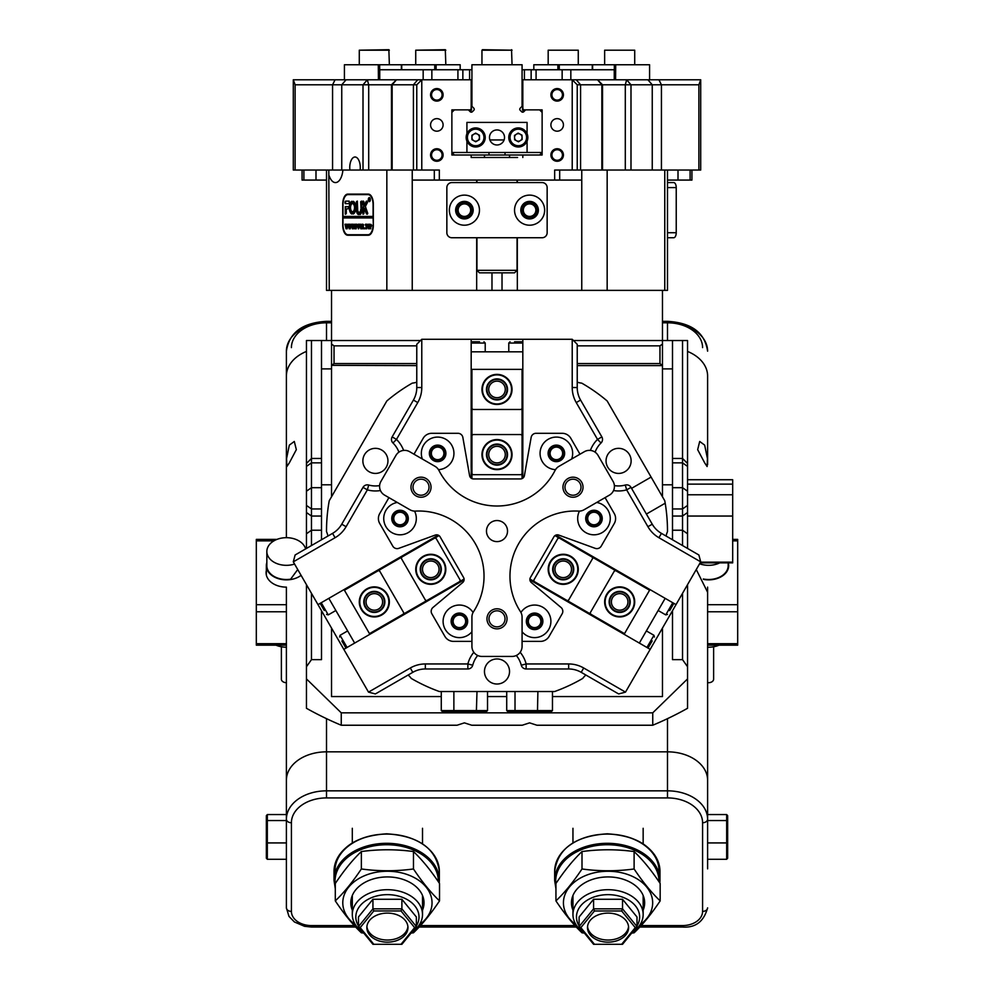 <?xml version="1.0" encoding="UTF-8"?>
<svg xmlns="http://www.w3.org/2000/svg" width="994" height="994" viewBox="0 0 994 994"><rect width="100%" height="100%" fill="white"/><g stroke="black" fill="none" stroke-linecap="round" stroke-linejoin="round"><path stroke-width="1.49" d="M696.272 569.525L707.604 592.262M704.671 462.856L697.664 449.661L699.701 441.46L704.671 445.126L707.442 458.619L707.119 466.534L704.671 462.856M289.329 462.856L296.336 449.648L294.299 441.46L289.329 445.126L286.558 458.632L286.881 466.534L289.329 462.856M331.524 322.801L326.517 322.801A40.12 28.366 180 0 0 286.396 351.168L286.396 524.907M294.572 564.058A19.557 13.829 180 0 1 286.396 565.325A19.557 13.829 180 0 1 266.839 551.496A19.557 13.829 180 0 1 286.396 537.679L286.396 375.993A40.12 28.366 0 0 1 306.45 351.429A40.12 28.366 0 0 0 286.396 375.993L286.396 431.147M707.604 643.69L737.685 643.69L737.685 645.156L707.604 645.156L707.604 611.782L707.604 780.203A40.12 28.366 180 0 0 667.483 751.837L326.517 751.837A40.12 28.366 180 0 0 286.396 780.203L286.396 604.687L256.315 604.687L256.315 611.782L286.396 611.782L286.396 643.69L256.315 643.69L256.315 611.782M297.728 569.525L290.335 579.589M707.604 868.843L707.604 859.301L726.664 859.301L726.664 842.924L707.604 842.924L707.604 820.547L726.664 820.547L726.664 842.924L727.658 842.626L727.658 815.676L726.664 814.558L707.604 814.558L707.604 780.203L707.604 868.843M707.604 439.808L707.604 375.993A40.12 28.366 0 0 0 687.55 351.429A40.12 28.366 0 0 1 707.604 375.993L707.604 464.633M331.524 368.898L321.497 368.898L321.497 340.532L331.524 340.532L331.524 496.764M321.497 368.898L321.497 484.799L331.524 484.799L321.497 484.799L321.497 539.767M682.53 545.557L682.53 340.532L662.476 340.532L662.476 365.606L659.966 363.58L577.228 363.58M672.503 340.532L672.503 368.898L662.476 368.898M672.503 368.898L672.503 484.799L662.476 484.799L672.503 484.799L672.503 539.767M291.416 347.627A35.101 24.825 0 0 1 326.517 322.801L326.517 321.335C302.499 322.715 289.13 332.667 286.396 351.168L286.396 375.993M641.155 925.576L682.53 925.576A20.054 14.177 180 0 0 702.584 911.386L702.584 822.746A35.101 24.825 180 0 0 667.483 797.921L326.517 797.921A35.101 24.825 180 0 0 291.416 822.746L291.416 911.386A5.02 3.541 180 0 1 286.396 907.845L286.396 868.843M291.416 911.386A20.054 14.177 180 0 0 311.47 925.576L311.47 927.042L304.537 926.309L294.41 921.972L288.968 916.381L286.396 907.845L286.396 780.203A40.12 28.366 0 0 1 326.517 751.837L667.483 751.837A40.12 28.366 0 0 1 707.604 780.203M301.083 575.34A20.054 14.177 180 0 1 286.396 579.862A20.054 14.177 180 0 1 266.342 565.685A20.054 14.177 180 0 1 266.839 562.529M286.396 530.224L286.396 537.679A19.557 13.829 180 0 1 305.618 548.937M290.571 579.191A19.557 13.829 180 0 1 286.396 579.514A19.557 13.829 180 0 1 266.839 565.685L266.839 551.496M286.396 647.231A20.054 14.177 180 0 1 275.947 645.156M286.396 682.692A5.02 3.541 180 0 1 281.377 679.15L281.377 646.783M256.315 643.69L256.315 645.156L286.396 645.156L286.396 643.69M256.315 604.687L256.315 540.86L273.897 540.86M276.941 539.394L256.315 539.394L256.315 540.86M266.342 570.531A20.302 14.363 -0 0 0 266.094 572.78A20.302 14.363 -0 0 0 286.396 587.131L286.396 604.687M737.685 643.69L737.685 611.782L707.604 611.782L707.604 604.687L737.685 604.687L737.685 540.86L732.677 540.86M732.677 539.394L737.685 539.394L737.685 540.86M737.685 604.687L737.685 611.782M707.604 587.131L707.604 604.687M457.054 725.235L464.409 722.862L471.752 725.235L522.248 725.235L529.591 722.862L536.946 725.235L652.747 725.235A305.879 216.282 0 0 0 687.55 708.287L687.55 678.914L652.747 712.835L341.253 712.835L306.45 678.914L306.45 708.287A305.879 216.282 0 0 0 341.253 725.235L457.054 725.235M682.53 340.532L687.55 340.532L687.55 548.452M321.497 340.532L306.45 340.532L306.45 463.465L311.47 458.458L311.47 545.557M672.503 610.701L672.503 659.643L682.53 659.643L687.55 666.738L687.55 678.914M321.497 610.701L321.497 659.643L311.47 659.643L306.45 666.738L306.45 678.914M687.55 584.646L687.55 666.738M306.45 666.738L306.45 584.646M306.45 548.452L306.45 463.465M652.747 725.235L652.747 712.835M341.253 712.835L341.253 725.235M682.53 659.643L682.53 593.331M311.47 340.532L311.47 458.458L321.497 458.458M311.47 593.331L311.47 659.643M416.772 363.58L334.034 363.58L331.524 365.357L416.772 365.606M420.537 340.532L331.524 340.532L331.524 344.073L334.034 345.85L416.772 345.85M577.228 345.85L659.966 345.85L662.476 344.073L662.476 340.532L573.463 340.532M334.034 345.85L334.034 363.58M659.966 363.58L659.966 345.85M726.664 814.558L726.664 820.547L727.658 821.367M726.664 859.301L727.658 858.182L727.658 842.626M267.336 859.301L286.396 859.301L286.396 842.924L267.336 842.924L267.336 859.301L266.342 858.182L266.342 815.676L267.336 814.558L286.396 814.558L286.396 820.547L267.336 820.547L267.336 842.924L266.342 842.626M267.336 814.558L267.336 820.547L266.342 821.367M700.534 562.144L732.677 562.144L732.677 479.729L687.55 479.729M732.677 562.144L732.677 562.877L700.111 562.877M597.779 940.225A20.563 14.537 180 0 0 628.606 927.638A20.563 14.537 180 0 0 618.33 915.052A20.563 14.537 180 0 0 587.491 927.638A20.563 14.537 180 0 0 597.779 940.225M587.553 926.57A20.563 14.537 180 0 0 597.779 938.1A20.563 14.537 180 0 0 628.556 926.57M637.005 925.936A31.584 22.34 180 0 0 623.847 897.657A31.584 22.34 180 0 0 586.994 900.34A31.584 22.34 180 0 0 579.104 925.936M584.037 932.62A35.101 24.825 0 0 1 572.954 914.517A35.101 24.825 0 0 1 625.599 893.022A35.101 24.825 0 0 1 643.155 914.517A35.101 24.825 0 0 1 632.06 932.62M594.449 910.976L580.844 927.638L594.449 944.3L621.66 944.3L635.265 927.638L621.66 910.976L594.449 910.976L593.58 908.839L622.53 908.839L637.005 926.57L637.005 917.002L622.53 899.272L593.58 899.272L579.104 917.002L579.104 926.57L593.58 908.839L593.58 899.272M621.66 910.976L622.53 908.839L622.53 899.272M594.449 944.3L593.58 944.3L579.104 926.57L580.844 927.638M635.265 927.638L637.005 926.57L622.53 944.3L621.66 944.3M377.124 940.225A20.563 14.537 180 0 0 407.962 927.626A20.563 14.537 180 0 0 397.687 915.039A20.563 14.537 180 0 0 366.848 927.626A20.563 14.537 180 0 0 377.124 940.225M366.898 926.57A20.563 14.537 180 0 0 377.124 938.087A20.563 14.537 180 0 0 407.913 926.57M416.362 925.936A31.584 22.34 180 0 0 403.204 897.644A31.584 22.34 180 0 0 366.351 900.34A31.584 22.34 180 0 0 358.461 925.936M363.394 932.62A35.101 24.825 0 0 1 352.311 914.517A35.101 24.825 0 0 1 404.956 893.022A35.101 24.825 0 0 1 422.512 914.517A35.101 24.825 0 0 1 411.417 932.62M373.806 910.964L360.188 927.626L373.806 944.3L401.017 944.3L414.622 927.626L401.017 910.964L373.806 910.964L372.936 908.839L401.887 908.839L416.362 926.57L416.362 916.99L401.887 899.259L372.936 899.259L358.461 916.99L358.461 926.57L372.936 908.839L372.936 899.259M401.017 910.964L401.887 908.839L401.887 899.259M373.806 944.3L372.936 944.3L358.461 926.57L360.188 927.626M414.622 927.626L416.362 926.57L401.887 944.3L401.017 944.3M555.944 900.887L555.944 883.467C564.654 870.433 573.339 859.798 581.999 851.56C599.37 849.187 616.74 849.187 634.11 851.56L634.11 868.98C616.74 871.353 599.37 871.353 581.999 868.98C573.339 881.964 564.654 892.6 555.944 900.887C564.629 913.896 573.314 924.532 581.999 932.807L584.435 933.105M572.954 910.156A36.604 25.881 0 0 1 585.391 882.486A36.604 25.881 0 0 1 626.357 880.398A36.604 25.881 0 0 1 643.155 910.156M576.172 924.892A44.631 31.559 0 0 1 572.793 883.48A44.631 31.559 0 0 1 630.37 875.49A44.631 31.559 0 0 1 639.937 924.892M631.675 933.105L634.11 932.807C642.82 924.507 651.505 913.871 660.165 900.887C651.48 892.624 642.795 881.989 634.11 868.98M581.999 851.56L581.999 868.98M634.11 851.56C642.795 859.822 651.48 870.458 660.165 883.467L660.165 900.887M335.301 900.887L335.301 883.467C343.999 870.433 352.684 859.798 361.356 851.547C378.726 849.187 396.097 849.187 413.467 851.547L413.467 868.967C396.097 871.34 378.726 871.34 361.356 868.967C352.684 881.951 343.999 892.587 335.301 900.887C343.986 913.896 352.671 924.532 361.356 932.794L363.792 933.093M352.311 910.156A36.604 25.881 0 0 1 364.748 882.486A36.604 25.881 0 0 1 405.714 880.398A36.604 25.881 0 0 1 422.512 910.156M355.529 924.892A44.631 31.559 0 0 1 352.149 883.467A44.631 31.559 0 0 1 409.727 875.478A44.631 31.559 0 0 1 419.294 924.892M411.019 933.093L413.467 932.794C422.164 924.507 430.849 913.859 439.522 900.887C430.837 892.612 422.152 881.976 413.467 868.967M361.356 851.547L361.356 868.967M413.467 851.547C422.152 859.822 430.837 870.458 439.522 883.467L439.522 900.887M713.617 646.783L713.617 679.15A5.02 3.541 180 0 1 708.821 682.692A5.02 3.541 180 0 1 707.604 682.617M728.267 562.877A20.054 14.177 180 0 1 728.664 565.685A20.054 14.177 180 0 1 709.455 579.85A20.054 14.177 180 0 1 703.566 579.415M719.06 645.156A20.054 14.177 180 0 1 709.455 647.218A20.054 14.177 180 0 1 707.604 647.218M719.731 562.877A19.557 13.829 180 0 1 709.43 565.313A19.557 13.829 180 0 1 699.59 563.772M728.167 562.877L728.167 565.685A19.557 13.829 180 0 1 709.43 579.502A19.557 13.829 180 0 1 703.305 578.993M662.476 496.764L662.476 365.606L577.228 365.606M331.524 628.071L331.524 696.558L441.274 696.558M487.532 696.558L506.716 696.558M552.465 696.558L662.476 696.558L662.476 628.071M662.476 340.532L662.476 290.385L331.524 290.385L331.524 340.532M577.005 494.155A8.027 8.027 0 0 0 579.937 483.196A8.027 8.027 0 0 0 568.978 480.251A8.027 8.027 0 0 0 566.046 491.21A8.027 8.027 0 0 0 577.005 494.155M425.022 480.251A8.027 8.027 0 0 0 414.063 483.196A8.027 8.027 0 0 0 416.995 494.155A8.027 8.027 0 0 0 427.954 491.21A8.027 8.027 0 0 0 425.022 480.251M488.973 618.827A8.027 8.027 0 0 0 497 626.854A8.027 8.027 0 0 0 505.027 618.827A8.027 8.027 0 0 0 497 610.813A8.027 8.027 0 0 0 488.973 618.827M562.144 613.807A5.02 5.02 0 0 0 561.026 607.471L531.33 582.546A4.013 4.013 0 0 1 530.436 577.477L553.894 536.835A4.013 4.013 0 0 1 558.74 535.07L595.157 548.328A5.02 5.02 0 0 0 601.221 546.128L614.255 523.552A10.027 10.027 0 0 0 614.255 513.525L605.073 497.634L614.255 513.525A10.027 10.027 0 0 1 614.255 523.552L601.221 546.128A5.02 5.02 0 0 1 595.157 548.328L558.74 535.07A4.013 4.013 0 0 0 553.894 536.835L530.436 577.477A4.013 4.013 0 0 0 531.33 582.546L561.026 607.471A5.02 5.02 0 0 1 562.144 613.807L549.11 636.384L562.144 613.807M431.185 611.31A5.02 5.02 0 0 0 431.856 613.807L444.89 636.384A10.027 10.027 0 0 0 453.575 641.391L471.926 641.391L453.575 641.391A10.027 10.027 0 0 1 444.89 636.384L431.856 613.807A5.02 5.02 0 0 1 432.974 607.471L462.67 582.546A4.013 4.013 0 0 0 464.111 579.477A4.013 4.013 0 0 1 462.67 582.546L432.974 607.471A5.02 5.02 0 0 0 431.185 611.31M378.403 518.545A10.027 10.027 0 0 0 379.745 523.552L392.779 546.128A5.02 5.02 0 0 0 398.842 548.328L435.26 535.07A4.013 4.013 0 0 1 440.106 536.835L463.564 577.477A4.013 4.013 0 0 1 464.111 579.477A4.013 4.013 0 0 0 463.564 577.477L440.106 536.835A4.013 4.013 0 0 0 435.26 535.07L398.842 548.328A5.02 5.02 0 0 1 392.779 546.128L379.745 523.552A10.027 10.027 0 0 1 379.745 513.525L388.927 497.634L379.745 513.525A10.027 10.027 0 0 0 378.403 518.545M572.656 453.376A16.302 16.302 0 0 0 556.367 437.087A16.302 16.302 0 0 0 540.065 453.376A16.302 16.302 0 0 0 555.522 469.653A16.302 16.302 0 0 1 540.065 453.376A16.302 16.302 0 0 1 556.367 437.087A16.302 16.302 0 0 1 571.649 459.029A16.302 16.302 0 0 0 572.656 453.376M564.642 453.376A8.275 8.275 0 0 0 556.367 445.101A8.275 8.275 0 0 0 548.092 453.376A8.275 8.275 0 0 0 556.367 461.651A8.275 8.275 0 0 0 564.642 453.376A8.275 8.275 0 0 0 556.367 445.101A8.275 8.275 0 0 0 548.092 453.376A8.275 8.275 0 0 0 556.367 461.651A8.275 8.275 0 0 0 564.642 453.376M610.266 518.52A16.302 16.302 0 0 0 596.723 502.455A16.302 16.302 0 0 1 610.266 518.52A16.302 16.302 0 0 1 593.965 534.809A16.302 16.302 0 0 1 577.676 518.52A16.302 16.302 0 0 0 593.965 534.809A16.302 16.302 0 0 0 610.266 518.52M579.452 511.115A16.302 16.302 0 0 0 577.676 518.52A16.302 16.302 0 0 1 579.452 511.115M602.24 518.52A8.275 8.275 0 0 0 593.965 510.245A8.275 8.275 0 0 0 585.702 518.52A8.275 8.275 0 0 0 593.965 526.795A8.275 8.275 0 0 0 602.24 518.52A8.275 8.275 0 0 0 593.965 510.245A8.275 8.275 0 0 0 585.702 518.52A8.275 8.275 0 0 0 593.965 526.795A8.275 8.275 0 0 0 602.24 518.52M416.324 518.52A16.302 16.302 0 0 0 414.548 511.115A16.302 16.302 0 0 1 400.035 534.809A16.302 16.302 0 0 1 383.734 518.52A16.302 16.302 0 0 0 400.035 534.809A16.302 16.302 0 0 0 416.324 518.52M397.277 502.455A16.302 16.302 0 0 0 383.734 518.52A16.302 16.302 0 0 1 397.277 502.455M408.298 518.52A8.275 8.275 0 0 0 400.035 510.245A8.275 8.275 0 0 0 391.76 518.52A8.275 8.275 0 0 0 400.035 526.795A8.275 8.275 0 0 0 408.298 518.52A8.275 8.275 0 0 0 400.035 510.245A8.275 8.275 0 0 0 391.76 518.52A8.275 8.275 0 0 0 400.035 526.795A8.275 8.275 0 0 0 408.298 518.52M453.935 453.376A16.302 16.302 0 0 0 437.633 437.087A16.302 16.302 0 0 0 422.351 459.029A16.302 16.302 0 0 1 437.633 437.087A16.302 16.302 0 0 1 453.935 453.376A16.302 16.302 0 0 1 438.478 469.653A16.302 16.302 0 0 0 453.935 453.376M445.908 453.376A8.275 8.275 0 0 0 437.633 445.101A8.275 8.275 0 0 0 429.358 453.376A8.275 8.275 0 0 0 437.633 461.651A8.275 8.275 0 0 0 445.908 453.376A8.275 8.275 0 0 0 437.633 445.101A8.275 8.275 0 0 0 429.358 453.376A8.275 8.275 0 0 0 437.633 461.651A8.275 8.275 0 0 0 445.908 453.376M550.9 621.337A16.302 16.302 0 0 0 520.931 612.466A16.302 16.302 0 0 1 550.9 621.337A16.302 16.302 0 0 1 522.074 631.749A16.302 16.302 0 0 0 550.9 621.337M542.886 621.337A8.275 8.275 0 0 0 534.61 613.062A8.275 8.275 0 0 0 526.335 621.337A8.275 8.275 0 0 0 534.61 629.612A8.275 8.275 0 0 0 542.886 621.337A8.275 8.275 0 0 0 534.61 613.062A8.275 8.275 0 0 0 526.335 621.337A8.275 8.275 0 0 0 534.61 629.612A8.275 8.275 0 0 0 542.886 621.337M473.069 612.466A16.302 16.302 0 0 0 443.1 621.337A16.302 16.302 0 0 0 471.926 631.749A16.302 16.302 0 0 1 443.1 621.337A16.302 16.302 0 0 1 473.069 612.466M467.665 621.337A8.275 8.275 0 0 0 459.39 613.062A8.275 8.275 0 0 0 451.114 621.337A8.275 8.275 0 0 0 459.39 629.612A8.275 8.275 0 0 0 467.665 621.337A8.275 8.275 0 0 0 459.39 613.062A8.275 8.275 0 0 0 451.114 621.337A8.275 8.275 0 0 0 459.39 629.612A8.275 8.275 0 0 0 467.665 621.337M562.144 433.297L536.077 433.297A5.02 5.02 0 0 0 531.144 437.447L524.41 475.617A4.013 4.013 0 0 1 520.458 478.934L473.542 478.934A4.013 4.013 0 0 1 469.59 475.617L462.856 437.447A5.02 5.02 0 0 0 457.923 433.297L431.856 433.297A10.027 10.027 0 0 0 423.171 438.317L414.001 454.208L423.171 438.317A10.027 10.027 0 0 1 431.856 433.297L457.923 433.297A5.02 5.02 0 0 1 462.856 437.447L469.59 475.617A4.013 4.013 0 0 0 473.542 478.934L520.458 478.934A4.013 4.013 0 0 0 524.41 475.617L531.144 437.447A5.02 5.02 0 0 1 536.077 433.297L562.144 433.297A10.027 10.027 0 0 1 570.829 438.317L579.999 454.208L570.829 438.317A10.027 10.027 0 0 0 562.144 433.297M540.425 641.391L522.074 641.391L540.425 641.391A10.027 10.027 0 0 0 549.11 636.384A10.027 10.027 0 0 1 540.425 641.391M473.542 611.658A65.182 65.182 0 0 0 415.492 511.102A10.027 10.027 0 0 1 409.963 509.773L384.591 495.124A10.027 10.027 0 0 1 380.913 481.431L395.96 455.376A10.027 10.027 0 0 1 409.652 451.698L435.037 466.348A10.027 10.027 0 0 1 438.95 470.473A65.182 65.182 0 0 0 555.05 470.473A10.027 10.027 0 0 1 558.963 466.348L584.348 451.698A10.027 10.027 0 0 1 598.04 455.376L613.087 481.431A10.027 10.027 0 0 1 609.409 495.124L584.037 509.773A10.027 10.027 0 0 1 578.508 511.102A65.182 65.182 0 0 0 520.458 611.658A10.027 10.027 0 0 1 522.074 617.112L522.074 646.411A10.027 10.027 0 0 1 512.047 656.438L481.953 656.438A10.027 10.027 0 0 1 471.926 646.411L471.926 617.112A10.027 10.027 0 0 1 473.542 611.658M486.476 531.082A10.524 10.524 0 0 1 497 520.545A10.524 10.524 0 0 1 507.524 531.082A10.524 10.524 0 0 1 497 541.606A10.524 10.524 0 0 1 486.476 531.082M486.973 618.827A10.027 10.027 0 0 1 497 608.8A10.027 10.027 0 0 1 507.027 618.827A10.027 10.027 0 0 1 497 628.854A10.027 10.027 0 0 1 486.973 618.827M562.964 487.209A10.027 10.027 0 0 1 572.991 477.17A10.027 10.027 0 0 1 583.018 487.209A10.027 10.027 0 0 1 572.991 497.236A10.027 10.027 0 0 1 562.964 487.209M410.982 487.209A10.027 10.027 0 0 1 421.009 477.17A10.027 10.027 0 0 1 431.036 487.209A10.027 10.027 0 0 1 421.009 497.236A10.027 10.027 0 0 1 410.982 487.209M505.275 454.606A8.275 8.275 0 0 0 497 446.331A8.275 8.275 0 0 0 488.725 454.606A8.275 8.275 0 0 0 497 462.881A8.275 8.275 0 0 0 505.275 454.606M505.275 389.424A8.275 8.275 0 0 0 497 381.149A8.275 8.275 0 0 0 488.725 389.424A8.275 8.275 0 0 0 497 397.699A8.275 8.275 0 0 0 505.275 389.424M471.181 369.37L522.819 369.37M471.926 478.586L471.926 369.37M471.926 473.666L472.933 474.672L521.067 474.672L522.074 473.666L522.074 435.558L521.067 434.552L472.933 434.552L471.926 435.558M471.926 408.472L472.933 409.478L521.067 409.478L522.074 408.472L522.074 369.37M522.074 408.472L522.074 435.558M522.074 473.666L522.074 478.586M436.043 560.194A10.524 10.524 0 0 1 439.895 574.582A10.524 10.524 0 0 1 425.507 578.433A10.524 10.524 0 0 1 421.655 564.045A10.524 10.524 0 0 1 436.043 560.194M425.767 577.999A10.027 10.027 0 0 0 439.46 574.333A10.027 10.027 0 0 0 435.794 560.628A10.027 10.027 0 0 0 422.09 564.294A10.027 10.027 0 0 0 425.767 577.999M438.043 556.715A14.537 14.537 0 0 0 418.188 562.045A14.537 14.537 0 0 0 423.506 581.912A14.537 14.537 0 0 0 443.374 576.582A14.537 14.537 0 0 0 438.043 556.715M423.258 582.335A15.047 15.047 0 0 1 417.753 561.796A15.047 15.047 0 0 1 438.292 556.28A15.047 15.047 0 0 1 443.809 576.831A15.047 15.047 0 0 1 423.258 582.335M381.597 589.318A14.537 14.537 0 0 0 361.729 594.636A14.537 14.537 0 0 0 367.047 614.503A14.537 14.537 0 0 0 386.914 609.173A14.537 14.537 0 0 0 381.597 589.318M366.798 614.938A15.047 15.047 0 0 1 361.294 594.387A15.047 15.047 0 0 1 381.845 588.883A15.047 15.047 0 0 1 387.349 609.434A15.047 15.047 0 0 1 366.798 614.938M379.584 592.784A10.524 10.524 0 0 1 383.448 607.172A10.524 10.524 0 0 1 369.06 611.024A10.524 10.524 0 0 1 365.208 596.636A10.524 10.524 0 0 1 379.584 592.784M369.308 610.589A10.027 10.027 0 0 0 383.013 606.924A10.027 10.027 0 0 0 379.335 593.219A10.027 10.027 0 0 0 365.643 596.897A10.027 10.027 0 0 0 369.308 610.589M552.689 569.313A10.524 10.524 0 0 1 563.225 558.777A10.524 10.524 0 0 1 573.749 569.313A10.524 10.524 0 0 1 563.225 579.837A10.524 10.524 0 0 1 552.689 569.313M573.252 569.313A10.027 10.027 0 0 0 563.225 559.287A10.027 10.027 0 0 0 553.198 569.313A10.027 10.027 0 0 0 563.225 579.34A10.027 10.027 0 0 0 573.252 569.313M548.688 569.313A14.537 14.537 0 0 0 563.225 583.851A14.537 14.537 0 0 0 577.762 569.313A14.537 14.537 0 0 0 563.225 554.776A14.537 14.537 0 0 0 548.688 569.313M578.272 569.313A15.047 15.047 0 0 1 563.225 584.36A15.047 15.047 0 0 1 548.179 569.313A15.047 15.047 0 0 1 563.225 554.267A15.047 15.047 0 0 1 578.272 569.313M502.268 463.726A10.524 10.524 0 0 1 487.88 459.874A10.524 10.524 0 0 1 491.732 445.486A10.524 10.524 0 0 1 506.12 449.35A10.524 10.524 0 0 1 502.268 463.726M491.98 445.921A10.027 10.027 0 0 0 488.315 459.626A10.027 10.027 0 0 0 502.02 463.291A10.027 10.027 0 0 0 505.685 449.599A10.027 10.027 0 0 0 491.98 445.921M504.269 467.205A14.537 14.537 0 0 0 509.599 447.337A14.537 14.537 0 0 0 489.731 442.019A14.537 14.537 0 0 0 484.401 461.875A14.537 14.537 0 0 0 504.269 467.205M489.483 441.584A15.047 15.047 0 0 1 510.034 447.089A15.047 15.047 0 0 1 504.517 467.64A15.047 15.047 0 0 1 483.966 462.135A15.047 15.047 0 0 1 489.483 441.584M504.269 402.011A14.537 14.537 0 0 0 509.599 382.156A14.537 14.537 0 0 0 489.731 376.825A14.537 14.537 0 0 0 484.401 396.693A14.537 14.537 0 0 0 504.269 402.011M489.483 376.391A15.047 15.047 0 0 1 510.034 381.907A15.047 15.047 0 0 1 504.517 402.446A15.047 15.047 0 0 1 483.966 396.941A15.047 15.047 0 0 1 489.483 376.391M502.268 398.544A10.524 10.524 0 0 1 487.88 394.693A10.524 10.524 0 0 1 491.732 380.304A10.524 10.524 0 0 1 506.12 384.156A10.524 10.524 0 0 1 502.268 398.544M491.98 380.739A10.027 10.027 0 0 0 488.315 394.432A10.027 10.027 0 0 0 502.02 398.109A10.027 10.027 0 0 0 505.685 384.405A10.027 10.027 0 0 0 491.98 380.739M605.135 601.904A14.537 14.537 0 0 0 619.672 616.454A14.537 14.537 0 0 0 634.222 601.904A14.537 14.537 0 0 0 619.672 587.367A14.537 14.537 0 0 0 605.135 601.904M634.719 601.904A15.047 15.047 0 0 1 619.672 616.951A15.047 15.047 0 0 1 604.638 601.904A15.047 15.047 0 0 1 619.672 586.858A15.047 15.047 0 0 1 634.719 601.904M609.148 601.904A10.524 10.524 0 0 1 619.672 591.38A10.524 10.524 0 0 1 630.208 601.904A10.524 10.524 0 0 1 619.672 612.441A10.524 10.524 0 0 1 609.148 601.904M629.711 601.904A10.027 10.027 0 0 0 619.672 591.877A10.027 10.027 0 0 0 609.645 601.904A10.027 10.027 0 0 0 619.672 611.931A10.027 10.027 0 0 0 629.711 601.904M380.441 490.539A30.081 30.081 0 0 1 367.358 489.868L346.086 526.696A30.081 30.081 0 0 1 335.077 537.717L293.292 561.846L295.119 554.987L332.568 533.368A25.074 25.074 0 0 0 341.75 524.198L363.009 487.358A5.02 5.02 0 0 1 368.699 485.035A25.074 25.074 0 0 0 379.609 485.594M614.391 485.594A25.074 25.074 0 0 0 625.301 485.035A5.02 5.02 0 0 1 630.991 487.358L652.25 524.198A25.074 25.074 0 0 0 661.432 533.368L698.881 554.987L700.708 561.846L650.188 649.343L648.026 648.088L648.386 647.442M700.708 561.846L658.923 537.717A30.081 30.081 0 0 1 647.914 526.696L626.642 489.868A30.081 30.081 0 0 1 613.559 490.539M408.161 675.013A25.074 25.074 0 0 1 411.28 678.442A170.483 170.483 0 0 0 439.385 691.538L554.615 691.538A170.483 170.483 0 0 0 582.72 678.442A25.074 25.074 0 0 1 585.839 675.013M484.463 671.484A12.537 12.537 0 0 1 497 658.947A12.537 12.537 0 0 1 509.537 671.484A12.537 12.537 0 0 1 497 684.021A12.537 12.537 0 0 1 484.463 671.484M606.054 460.881A12.537 12.537 0 0 1 618.591 448.344A12.537 12.537 0 0 1 631.128 460.881A12.537 12.537 0 0 1 618.591 473.417A12.537 12.537 0 0 1 606.054 460.881M387.946 460.881A12.537 12.537 0 0 0 375.409 448.344A12.537 12.537 0 0 0 362.872 460.881A12.537 12.537 0 0 0 375.409 473.417A12.537 12.537 0 0 0 387.946 460.881M548.589 453.376A7.778 7.778 0 0 1 556.367 445.61A7.778 7.778 0 0 1 564.132 453.376A7.778 7.778 0 0 1 556.367 461.154A7.778 7.778 0 0 1 548.589 453.376M562.629 453.376A6.262 6.262 0 0 0 556.367 447.114A6.262 6.262 0 0 0 550.092 453.376A6.262 6.262 0 0 0 556.367 459.65A6.262 6.262 0 0 0 562.629 453.376M586.199 518.52A7.778 7.778 0 0 1 593.965 510.742A7.778 7.778 0 0 1 601.743 518.52A7.778 7.778 0 0 1 593.965 526.286A7.778 7.778 0 0 1 586.199 518.52M600.239 518.52A6.262 6.262 0 0 0 593.965 512.245A6.262 6.262 0 0 0 587.702 518.52A6.262 6.262 0 0 0 593.965 524.782A6.262 6.262 0 0 0 600.239 518.52M392.257 518.52A7.778 7.778 0 0 1 400.035 510.742A7.778 7.778 0 0 1 407.801 518.52A7.778 7.778 0 0 1 400.035 526.286A7.778 7.778 0 0 1 392.257 518.52M406.297 518.52A6.262 6.262 0 0 0 400.035 512.245A6.262 6.262 0 0 0 393.761 518.52A6.262 6.262 0 0 0 400.035 524.782A6.262 6.262 0 0 0 406.297 518.52M429.868 453.376A7.778 7.778 0 0 1 437.633 445.61A7.778 7.778 0 0 1 445.411 453.376A7.778 7.778 0 0 1 437.633 461.154A7.778 7.778 0 0 1 429.868 453.376M443.908 453.376A6.262 6.262 0 0 0 437.633 447.114A6.262 6.262 0 0 0 431.371 453.376A6.262 6.262 0 0 0 437.633 459.65A6.262 6.262 0 0 0 443.908 453.376M451.624 621.337A7.778 7.778 0 0 1 459.39 613.559A7.778 7.778 0 0 1 467.168 621.337A7.778 7.778 0 0 1 459.39 629.115A7.778 7.778 0 0 1 451.624 621.337M465.664 621.337A6.262 6.262 0 0 0 459.39 615.075A6.262 6.262 0 0 0 453.127 621.337A6.262 6.262 0 0 0 459.39 627.599A6.262 6.262 0 0 0 465.664 621.337M526.832 621.337A7.778 7.778 0 0 1 534.61 613.559A7.778 7.778 0 0 1 542.376 621.337A7.778 7.778 0 0 1 534.61 629.115A7.778 7.778 0 0 1 526.832 621.337M540.873 621.337A6.262 6.262 0 0 0 534.61 615.075A6.262 6.262 0 0 0 528.336 621.337A6.262 6.262 0 0 0 534.61 627.599A6.262 6.262 0 0 0 540.873 621.337M646.398 514.06L665.197 503.212A170.483 170.483 0 0 1 667.483 531.628A25.074 25.074 0 0 0 666.067 536.052M665.197 503.212L664.762 500.74L651.107 477.083L631.563 488.365M477.692 655.481A25.074 25.074 0 0 0 472.722 665.21A5.02 5.02 0 0 1 467.863 668.974L425.333 668.974A25.074 25.074 0 0 0 412.796 672.329L375.359 693.949L368.501 692.122L317.981 604.613L320.155 603.358L320.528 604.004M293.292 561.846L317.981 604.613L438.255 535.17M464.086 579.9L343.812 649.343L345.974 648.088L341.886 641.006M368.501 692.122L410.298 667.993A30.081 30.081 0 0 1 425.333 663.955L467.863 663.955A30.081 30.081 0 0 1 473.827 652.288M520.173 652.288A30.081 30.081 0 0 1 526.137 663.955L568.667 663.955A30.081 30.081 0 0 1 583.702 667.993L625.499 692.122L618.641 693.949L581.204 672.329A25.074 25.074 0 0 0 568.667 668.974L526.137 668.974A5.02 5.02 0 0 1 521.278 665.21A25.074 25.074 0 0 0 516.308 655.481M529.914 579.9L650.188 649.343L625.499 692.122M590.386 450.406A30.081 30.081 0 0 1 597.518 439.41L576.247 402.57A30.081 30.081 0 0 1 572.221 387.536L572.221 339.277L471.181 339.277L471.181 341.787L479.53 341.787M471.181 478.164L471.181 339.277L421.779 339.277L421.779 387.536A30.081 30.081 0 0 1 417.753 402.57L396.482 439.41A30.081 30.081 0 0 1 403.614 450.406M555.745 535.17L676.019 604.613M522.819 339.277L522.819 478.164M572.221 339.277L577.228 344.297L577.228 387.536A25.074 25.074 0 0 0 580.583 400.073L601.855 436.9A5.02 5.02 0 0 1 601.022 442.989A25.074 25.074 0 0 0 595.083 452.158M398.917 452.158A25.074 25.074 0 0 0 392.978 442.989A5.02 5.02 0 0 1 392.145 436.9L413.417 400.073A25.074 25.074 0 0 0 416.772 387.536L416.772 344.297L421.779 339.277M577.228 382.181A25.074 25.074 0 0 0 581.763 383.15A170.483 170.483 0 0 1 607.16 400.955L651.107 477.083M416.772 382.181A25.074 25.074 0 0 1 412.237 383.15A170.483 170.483 0 0 0 386.84 400.955L329.238 500.74A170.483 170.483 0 0 0 326.517 531.628A25.074 25.074 0 0 1 327.933 536.052M559.088 576.483A8.275 8.275 0 0 0 570.394 573.451A8.275 8.275 0 0 0 567.363 562.144A8.275 8.275 0 0 0 556.056 565.176A8.275 8.275 0 0 0 559.088 576.483M615.534 609.073A8.275 8.275 0 0 0 626.841 606.042A8.275 8.275 0 0 0 623.81 594.747A8.275 8.275 0 0 0 612.515 597.767A8.275 8.275 0 0 0 615.534 609.073M649.964 589.566L624.133 634.296M554.987 535.604L649.579 590.225M559.262 538.077L557.882 538.437L533.815 580.123L534.188 581.502L567.189 600.55L568.556 600.19L592.623 558.504L592.262 557.125M615.708 570.668L614.342 571.028L590.274 612.726L590.635 614.093L624.518 633.65M590.635 614.093L567.189 600.55M534.188 581.502L529.914 579.03M426.637 562.144A8.275 8.275 0 0 0 423.606 573.451A8.275 8.275 0 0 0 434.912 576.483A8.275 8.275 0 0 0 437.944 565.176A8.275 8.275 0 0 0 426.637 562.144M370.19 594.747A8.275 8.275 0 0 0 367.159 606.042A8.275 8.275 0 0 0 378.466 609.073A8.275 8.275 0 0 0 381.485 597.767A8.275 8.275 0 0 0 370.19 594.747M369.867 634.296L344.036 589.566M464.086 579.03L369.482 633.65M459.812 581.502L460.185 580.123L436.117 538.437L434.738 538.077L401.738 557.125L401.377 558.504L425.444 600.19L426.811 600.55M403.365 614.093L403.726 612.726L379.658 571.028L378.292 570.668L344.421 590.225M378.292 570.668L401.738 557.125M434.738 538.077L439.013 535.604M639.341 643.081L665.16 598.351M673.51 603.942L669.67 610.602M652.163 640.919L648.026 648.088M328.84 598.351L354.659 643.081M343.812 644.336L345.974 648.088M324.292 610.54L320.155 603.358M522.819 351.814L471.181 351.814M471.839 341.787L471.181 341.787M475.517 341.787L479.356 341.787M514.544 341.787L522.086 341.787M614.255 79.781L614.255 69.754L615.597 69.754L615.597 79.781M378.403 79.781L378.403 69.754L379.745 69.754L379.745 79.781M423.171 79.781L423.171 69.754L462.856 69.754L462.856 79.781M531.144 79.781L531.144 69.754L570.829 69.754L570.829 79.781M423.171 69.754L379.745 69.754M469.59 79.781L469.59 69.754L462.856 69.754M469.59 69.754L471.926 69.754M522.074 69.754L524.41 69.754L524.41 79.781M531.144 69.754L524.41 69.754M614.255 69.754L570.829 69.754M577.228 84.801L572.221 79.781L700.708 79.781L700.708 170.049L698.881 170.049L698.881 84.801L577.228 84.801L577.228 170.049L572.221 170.049L572.221 79.781L522.074 79.781M471.926 79.781L421.779 79.781L421.779 170.049L416.772 170.049L416.772 84.801L295.119 84.801L295.119 170.049L293.292 170.049L293.292 79.781L421.779 79.781L416.772 84.801M525.615 109.874L523.763 111.738A1.503 1.503 0 0 1 521.626 111.738L520.21 110.309A1.503 1.503 0 0 1 520.21 108.184L522.074 106.321L522.074 64.747L471.926 64.747L471.926 106.321L473.79 108.184A1.503 1.503 0 0 1 473.79 110.309L472.374 111.738A1.503 1.503 0 0 1 470.237 111.738L470.572 111.738A1.503 0.758 -90 0 1 470.46 111.912M522.819 79.781L522.819 108.868L523.826 109.874L542.128 109.874L542.128 155.002L505.027 155.002L505.027 152.492M488.973 152.492L488.973 155.002L505.027 155.002M488.973 155.002L471.181 155.002L471.181 157.512L517.563 157.512M471.181 79.781L471.181 108.868L470.174 109.874L451.872 109.874L451.872 155.002L454.382 155.002L451.872 152.492L466.919 152.492L466.919 141.16M527.081 141.16L527.081 152.492L542.128 152.492L539.618 155.002L542.128 155.002M542.128 112.384L539.618 109.874L542.128 109.874M468.385 109.874L470.237 111.738M451.872 109.874L454.382 109.874L451.872 112.384M489.905 139.955L504.095 139.955M667.483 232.72L676.231 232.72A5.02 2.51 90 0 1 673.721 237.74L667.483 237.74M676.231 232.72L676.231 187.593L667.483 187.593M667.483 182.585L673.721 182.585A5.02 2.51 90 0 1 676.231 187.593M548.179 50.197L578.272 50.197L548.179 50.197L548.179 64.747M604.638 50.197L634.719 50.197L604.638 50.197L604.638 64.747M445.821 50.197L415.728 50.197L445.312 49.7L445.821 64.747M415.728 50.197L415.728 64.747M482.463 49.7L512.047 50.197L481.953 50.197L481.953 64.747M389.362 50.197L359.281 50.197L388.865 49.7L389.362 64.747M359.281 50.197L359.281 64.747M360.126 170.049A10.524 5.268 -90 0 0 360.275 167.539A10.524 5.268 -90 0 0 355.02 157.002A10.524 5.268 -90 0 0 349.751 167.539A10.524 5.268 -90 0 0 349.9 170.049M557.174 118.646A6.262 6.262 0 0 1 563.436 124.921A6.262 6.262 0 0 1 557.174 131.183A6.262 6.262 0 0 1 550.9 124.921A6.262 6.262 0 0 1 557.174 118.646M436.826 118.646A6.262 6.262 0 0 1 443.1 124.921A6.262 6.262 0 0 1 436.826 131.183A6.262 6.262 0 0 1 430.564 124.921A6.262 6.262 0 0 1 436.826 118.646M436.826 89.559A5.268 5.268 0 0 0 431.558 94.828A5.268 5.268 0 0 0 436.826 100.096A5.268 5.268 0 0 0 442.094 94.828A5.268 5.268 0 0 0 436.826 89.559M430.564 94.828A6.262 6.262 0 0 1 436.826 88.565A6.262 6.262 0 0 1 443.1 94.828A6.262 6.262 0 0 1 436.826 101.102A6.262 6.262 0 0 1 430.564 94.828M557.174 89.559A5.268 5.268 0 0 0 551.906 94.828A5.268 5.268 0 0 0 557.174 100.096A5.268 5.268 0 0 0 562.442 94.828A5.268 5.268 0 0 0 557.174 89.559M550.9 94.828A6.262 6.262 0 0 1 557.174 88.565A6.262 6.262 0 0 1 563.436 94.828A6.262 6.262 0 0 1 557.174 101.102A6.262 6.262 0 0 1 550.9 94.828M557.174 149.734A5.268 5.268 0 0 0 551.906 155.002A5.268 5.268 0 0 0 557.174 160.27A5.268 5.268 0 0 0 562.442 155.002A5.268 5.268 0 0 0 557.174 149.734M550.9 155.002A6.262 6.262 0 0 1 557.174 148.74A6.262 6.262 0 0 1 563.436 155.002A6.262 6.262 0 0 1 557.174 161.264A6.262 6.262 0 0 1 550.9 155.002M436.826 149.734A5.268 5.268 0 0 0 431.558 155.002A5.268 5.268 0 0 0 436.826 160.27A5.268 5.268 0 0 0 442.094 155.002A5.268 5.268 0 0 0 436.826 149.734M430.564 155.002A6.262 6.262 0 0 1 436.826 148.74A6.262 6.262 0 0 1 443.1 155.002A6.262 6.262 0 0 1 436.826 161.264A6.262 6.262 0 0 1 430.564 155.002M464.409 216.431A6.262 6.262 0 0 0 470.671 210.156A6.262 6.262 0 0 0 464.409 203.894A6.262 6.262 0 0 0 458.135 210.156A6.262 6.262 0 0 0 464.409 216.431M529.591 216.431A6.262 6.262 0 0 0 535.865 210.156A6.262 6.262 0 0 0 529.591 203.894A6.262 6.262 0 0 0 523.329 210.156A6.262 6.262 0 0 0 529.591 216.431M529.591 202.391A7.778 7.778 0 0 1 537.369 210.156A7.778 7.778 0 0 1 529.591 217.934A7.778 7.778 0 0 1 521.825 210.156A7.778 7.778 0 0 1 529.591 202.391M464.409 202.391A7.778 7.778 0 0 1 472.175 210.156A7.778 7.778 0 0 1 464.409 217.934A7.778 7.778 0 0 1 456.631 210.156A7.778 7.778 0 0 1 464.409 202.391M416.772 170.049L326.517 170.049L326.517 290.385L331.524 290.385M328.803 170.049L329.238 290.385M572.221 170.049L554.664 170.049L554.664 180.076L434.316 180.076L434.316 170.049M412.237 170.049L412.237 290.385M476.66 180.076L476.66 182.585M476.66 237.74L476.66 290.385M581.763 290.385L581.763 170.049L577.228 170.049M517.34 290.385L517.34 237.74M517.34 182.585L517.34 180.076M667.483 170.049L667.483 290.385L664.762 290.385L664.762 170.049L698.881 170.049M326.517 170.049L295.119 170.049M691.936 170.049L691.936 180.076L667.483 180.076M476.437 157.512L471.181 157.512M303.903 170.049L303.903 180.076L302.064 180.076L302.064 170.049M451.872 155.002L471.181 155.002M439.336 180.076L439.336 170.049L421.779 170.049M522.819 157.512L522.819 155.002M664.762 170.049L581.763 170.049M607.16 170.049L607.16 290.385M386.84 290.385L386.84 170.049M373.334 204.143A10.027 5.02 -90 0 0 368.314 194.116L347.763 194.116A10.027 5.02 -90 0 0 342.744 204.143L342.744 225.203A10.027 5.02 -90 0 0 347.763 235.23L368.314 235.23A10.027 5.02 -90 0 0 373.334 225.203L373.334 204.143M349.229 234.733A10.027 5.02 -90 0 0 350.795 235.23M350.795 194.116A10.027 5.02 -90 0 0 349.229 194.613M329.238 175.938A15.047 7.517 -90 0 0 335.475 182.585A15.047 7.517 -90 0 0 342.893 170.049M662.476 290.385L664.762 290.385M326.517 180.076L303.903 180.076M690.097 180.076L690.097 170.049M559.684 170.049L559.684 180.076L554.664 180.076M434.316 180.076L412.237 180.076M581.763 180.076L559.684 180.076M295.119 84.801L293.292 79.781M700.708 79.781L698.881 84.801M471.181 107.973L471.28 108.184A1.503 0.758 -90 0 1 471.504 109.253A1.503 0.758 -90 0 1 471.28 110.309L470.572 111.738M471.926 80.539L471.181 80.539M344.421 79.781L344.421 64.747L401.738 64.747L401.738 69.754M434.738 69.754L434.738 64.747L401.738 64.747M378.403 77.284L378.292 64.747M434.738 64.747L460.185 64.747L460.185 69.754M379.658 64.747L379.658 69.754M401.377 69.754L401.377 64.747M436.117 64.747L436.117 69.754M523.54 111.912A1.503 0.758 90 0 1 523.428 111.738L522.72 110.309A1.503 0.758 90 0 1 522.72 108.184L522.819 107.973M522.819 80.539L522.074 80.539M533.815 69.754L533.815 64.747L649.579 64.747L649.579 79.781M615.708 64.747L615.597 77.284M592.262 69.754L592.262 64.747M559.262 64.747L559.262 69.754M614.342 69.754L614.342 64.747M592.623 64.747L592.623 69.754M557.882 69.754L557.882 64.747M529.591 195.122A15.047 15.047 0 0 0 514.544 210.156A15.047 15.047 0 0 0 529.591 225.203A15.047 15.047 0 0 0 544.637 210.156A15.047 15.047 0 0 0 529.591 195.122M464.409 195.122A15.047 15.047 0 0 0 449.363 210.156A15.047 15.047 0 0 0 464.409 225.203A15.047 15.047 0 0 0 479.456 210.156A15.047 15.047 0 0 0 464.409 195.122M464.409 218.928A8.772 8.772 0 0 1 455.637 210.156A8.772 8.772 0 0 1 464.409 201.384A8.772 8.772 0 0 1 473.181 210.156A8.772 8.772 0 0 1 464.409 218.928M529.591 218.928A8.772 8.772 0 0 1 520.819 210.156A8.772 8.772 0 0 1 529.591 201.384A8.772 8.772 0 0 1 538.363 210.156A8.772 8.772 0 0 1 529.591 218.928M451.872 237.74L542.128 237.74A5.02 5.02 0 0 0 547.147 232.72L547.147 187.593A5.02 5.02 0 0 0 542.128 182.585L451.872 182.585A5.02 5.02 0 0 0 446.853 187.593L446.853 232.72A5.02 5.02 0 0 0 451.872 237.74M514.544 272.841L479.456 272.841L476.946 270.331L517.054 270.331L514.544 272.841M489.483 137.445A7.517 7.517 0 0 0 497 144.975A7.517 7.517 0 0 0 504.517 137.445A7.517 7.517 0 0 0 497 129.928A7.517 7.517 0 0 0 489.483 137.445M466.919 133.743L466.919 122.411L527.081 122.411L527.081 133.743M527.081 152.492L466.919 152.492M526.745 141.881A9.53 9.53 0 0 1 513.886 145.894A9.53 9.53 0 0 1 509.872 133.022A9.53 9.53 0 0 1 522.732 129.009A9.53 9.53 0 0 1 526.745 141.881M514.979 135.706A3.765 3.765 0 0 1 522.074 137.296A3.765 3.765 0 0 1 516.569 140.788A3.765 3.765 0 0 1 514.979 135.706M521.987 135.134L522.161 139.471L518.483 141.794L514.643 139.769L514.47 135.433L518.135 133.109L521.987 135.134M467.466 142.254A9.53 9.53 0 0 1 470.883 129.22A9.53 9.53 0 0 1 483.916 132.649A9.53 9.53 0 0 1 480.487 145.683A9.53 9.53 0 0 1 467.466 142.254M478.934 135.557A3.765 3.765 0 0 1 473.827 140.713A3.765 3.765 0 0 1 473.79 134.202A3.765 3.765 0 0 1 478.934 135.557M475.716 141.794L471.939 139.645L471.914 135.296L475.666 133.109L479.443 135.259L479.456 139.607L475.716 141.794M370.203 199.632A1.752 0.882 -90 0 0 369.321 197.881A1.752 0.882 -90 0 0 368.439 199.632A1.752 0.882 -90 0 0 369.321 201.384A1.752 0.882 -90 0 0 370.203 199.632M368.314 199.632A2 1.006 -90 0 0 369.321 201.633A2 1.006 -90 0 0 370.327 199.632A2 1.006 -90 0 0 369.321 197.62A2 1.006 -90 0 0 368.314 199.632M367.768 213.424L365.394 206.441L367.494 202.428L366.649 201.136A1.503 0.758 -90 0 0 366.14 201.546L362.909 207.709A1.503 0.758 -90 0 0 362.673 208.802L362.984 214.17L363.928 213.561L363.928 209.871A1.503 0.758 90 0 1 364.164 208.777L366.364 213.536A1.503 0.758 -90 0 0 366.972 214.17L367.768 213.424M355.777 207.647A6.523 3.255 -90 0 0 353.28 201.31L353.118 203.82A4.013 2 90 0 1 354.523 207.647A4.013 2 90 0 1 353.118 211.486L353.28 213.996A6.523 3.255 -90 0 0 355.777 207.647M353.454 201.409L353.553 203.82A4.013 2 90 0 1 354.957 207.647A4.013 2 90 0 1 353.553 211.486L353.454 213.896M361.493 224.52L360.822 228.819L359.629 224.246L360.573 224.246L360.847 228.632L361.754 224.52M363.705 224.88L363.009 226.247L364.45 228.757L363.431 228.757L362.698 226.508L363.009 228.757L362.077 228.757L362.077 224.246L363.009 224.246L362.698 226.421L363.705 224.88M364.922 228.819L364.922 228.073L364.922 228.819M365.432 225.203L365.457 224.246L367.308 224.246L367.333 225.203L366.525 224.433L366.836 228.757L365.891 228.757L366.214 224.433L365.494 225.203M367.531 226.483L368.65 224.184L369.718 226.47L368.612 228.819L367.904 226.483M373.085 224.706A10.027 5.02 -90 0 1 368.066 234.733L348.012 234.733A10.027 5.02 -90 0 1 342.992 224.706L342.992 217.934L373.085 217.934L373.334 224.706M371.594 225.476L370.501 226.607L370.812 228.757L369.88 228.757L369.88 224.246L371.594 225.476M357.281 226.483L358.399 224.184L359.468 226.47L358.374 228.819L357.654 226.483M356.908 225.253L355.927 224.433L355.927 226.383L356.684 225.75L356.684 227.191L355.927 226.57L356.25 228.757L355.305 228.757L355.305 224.246L356.933 224.246L356.97 225.253M354.87 228.819L354.87 228.073L354.87 228.819M353.765 224.371L354.436 224.371L353.454 228.819L352.895 226.135L352.373 228.819L351.354 224.246L352.187 224.246L352.497 227.763L352.373 224.246L353.243 224.246L353.504 227.713L354.436 224.246M350.609 224.371L351.267 224.371L350.298 228.819L349.739 226.135L349.205 228.819L348.198 224.246L349.031 224.246L349.329 227.763L349.205 224.246L350.074 224.246L350.348 227.713L351.267 224.246M347.44 224.371L348.099 224.371L347.13 228.819L346.571 226.135L346.036 228.819L345.03 224.246L345.862 224.246L346.173 227.763L346.036 224.246L346.918 224.246L347.179 227.713L348.099 224.246M373.334 216.431L342.992 216.431L342.992 204.64A10.027 5.02 -90 0 1 348.012 194.613L369.88 194.613M373.085 216.431L373.085 204.64A10.027 5.02 -90 0 0 368.066 194.613M349.205 203.646L349.205 201.136L345.75 201.136A1.503 0.758 -90 0 0 345.005 202.639L345.303 203.646L349.205 203.646M346.285 209.162L348.509 208.541L348.198 206.653L345.303 206.653L345.303 214.17L346.285 213.561L346.285 209.162M360.673 209.659A2.51 1.255 90 0 1 359.766 212.07L359.915 214.58A5.02 2.51 -90 0 0 361.928 209.659L361.617 201.136L360.673 201.745L361.108 209.659A2.51 1.255 90 0 1 360.201 212.07L360.114 214.48M351.926 203.82L351.764 201.31A6.523 3.255 -90 0 0 349.267 207.647A6.523 3.255 -90 0 0 351.764 213.996L351.926 211.486A4.013 2 90 0 1 350.522 207.647A4.013 2 90 0 1 351.926 203.82M362.984 201.136L362.673 204.528L363.618 205.149L363.928 201.745L362.984 201.136M358.573 212.07A2.51 1.255 90 0 1 357.666 209.659L357.355 201.136L356.411 201.745L356.411 209.659A5.02 2.51 -90 0 0 358.424 214.58L358.573 212.07M369.644 200.092L369.159 199.558L368.886 200.515L368.886 198.502L369.644 200.092M368.066 234.733L369.88 234.733M343.427 216.431L343.427 217.934M357.144 201.136L356.846 209.659A5.02 2.51 -90 0 0 358.66 214.48M363.419 201.136L363.419 205.149M352.013 201.409A6.523 3.255 -90 0 0 349.702 207.647A6.523 3.255 -90 0 0 352.013 213.896M361.406 201.136L361.108 209.659M345.738 206.653L345.738 214.17M367.407 214.17A1.503 0.758 -90 0 1 366.798 213.536L364.475 208.193M367.084 201.136A1.503 0.758 -90 0 0 366.562 201.546L363.344 207.709A1.503 0.758 -90 0 0 363.108 208.802L363.419 214.17M346.185 201.136A1.503 0.758 -90 0 0 345.44 202.639L345.738 203.646M369.159 198.638L369.209 199.483L369.159 198.638M371.321 226.694L370.501 226.607M370.588 228.446L369.954 228.632M370.501 224.495L370.501 226.433L371.222 226.508L371.16 224.433L370.141 224.52M370.576 224.52L369.954 224.371M371.594 225.514L370.725 224.433M370.787 226.508L371.222 225.514M368.327 224.768L369.085 224.184M368.836 228.782L369.346 226.557L368.612 224.371L367.904 226.47L369.072 228.632M369.557 224.83L368.612 224.371M365.891 224.433L367.308 224.246M367.656 224.806L366.848 224.433M366.612 228.458L365.978 228.632M364.45 228.757L363.431 228.632M363.903 228.011L362.698 226.508M362.785 228.471L362.151 228.632M361.928 224.52L361.307 224.371M361.257 228.819L360.424 227.887M360.375 225.066L359.716 224.371M358.076 224.768L358.834 224.184M358.586 228.782L359.095 226.557L358.362 224.371L357.654 226.47L358.822 228.632M359.306 224.83L358.362 224.371M357.331 225.253L356.436 224.433M356.014 228.471L355.38 228.632M355.74 224.371L356.933 224.246M352.038 224.619L351.354 224.371M348.869 224.619L348.198 224.371M345.713 224.619L345.03 224.371M515.749 711.592L515.016 710.598L552.465 710.598L551.322 711.592L507.859 711.592L506.716 710.598L515.016 710.598L515.016 691.538M537.481 711.592L537.891 691.538M506.716 710.598L506.716 691.538M552.465 710.598L552.465 691.538M454.395 711.592L453.873 710.598L487.532 710.598L486.377 711.592L442.429 711.592L441.274 710.598L453.873 710.598L453.873 691.538M476.374 711.592L476.996 691.538M441.274 710.598L441.274 691.538M487.532 710.598L487.532 691.538M326.517 718.662L326.517 790.839L667.483 790.839L667.483 718.662M607.322 834.09A52.645 37.225 0 0 1 659.966 871.328C656.798 848.466 639.254 835.966 607.322 833.804C575.389 835.966 557.833 848.466 554.664 871.328A52.645 37.225 0 0 1 607.322 834.09A51.651 36.517 180 0 1 658.86 872.943M555.944 885.008A51.651 36.517 0 0 1 607.322 844.726A51.651 36.517 0 0 1 658.96 881.69M659.854 883.007L659.966 880.547A52.645 37.225 180 0 0 607.322 843.31A52.645 37.225 180 0 0 554.664 880.547L554.664 871.328M439.336 871.328A52.645 37.225 180 0 0 386.678 834.09A52.645 37.225 180 0 0 334.034 871.328C337.202 848.466 354.746 835.966 386.678 833.804C418.611 835.966 436.167 848.466 439.336 871.328L439.336 880.547A52.645 37.225 0 0 0 386.678 843.31A52.645 37.225 0 0 0 334.034 880.547L334.034 871.328M438.329 881.703A51.651 36.517 180 0 0 386.678 844.726A51.651 36.517 180 0 0 335.301 884.921M335.14 872.943A51.651 36.517 0 0 1 386.678 834.09M326.517 322.801L326.517 340.532M662.476 321.335L667.483 321.335C691.501 322.715 704.87 332.667 707.604 351.168A40.12 28.366 180 0 0 667.483 322.801L667.483 340.532M667.483 321.335L667.483 322.801L662.476 322.801M667.483 322.801A35.101 24.825 0 0 1 702.584 347.627M311.47 925.576L354.311 925.576M420.499 925.576L574.954 925.576M291.416 822.746A5.02 3.541 180 0 1 286.396 819.205A40.12 28.366 0 0 1 326.517 790.839L326.517 797.921M667.483 797.921L667.483 790.839A40.12 28.366 0 0 1 707.604 819.205A5.02 3.541 0 0 1 702.584 822.746M682.53 925.576L682.53 927.042L639.788 927.042M702.584 911.386A5.02 3.541 0 0 0 707.604 907.845C703.839 921.575 695.477 927.974 682.53 927.042M687.55 533.778L682.53 530.224L672.503 530.224M321.497 530.224L311.47 530.224L306.45 533.778M306.45 512.494L311.47 516.048L321.497 516.048M672.503 516.048L682.53 516.048L687.55 512.494M306.45 491.222L311.47 487.681L321.497 487.681M306.45 505.412L311.47 508.953L321.497 508.953M306.45 466.41L311.47 462.856L321.497 462.856M687.55 505.412L682.53 508.953L672.503 508.953M687.55 491.222L682.53 487.681L672.503 487.681M687.55 466.41L682.53 462.856L672.503 462.856M732.677 516.048L687.55 516.048M732.677 494.776L687.55 494.776M732.677 484.128L687.55 484.128M368.699 485.035L367.358 489.868L363.009 487.358M625.301 485.035L626.642 489.868L630.991 487.358M577.228 387.536L572.221 387.536M580.583 400.073L576.247 402.57M601.855 436.9L597.518 439.41L601.022 442.989M652.25 524.198L647.914 526.696M661.432 533.368L658.923 537.717M581.204 672.329L583.702 667.993M568.667 668.974L568.667 663.955M526.137 668.974L526.137 663.955L521.278 665.21M472.722 665.21L467.863 663.955L467.863 668.974M425.333 668.974L425.333 663.955M412.796 672.329L410.298 667.993M421.779 387.536L416.772 387.536M417.753 402.57L413.417 400.073M392.978 442.989L396.482 439.41L392.145 436.9M346.086 526.696L341.75 524.198M335.077 537.717L332.568 533.368M658.14 610.502L665.744 614.888L672.764 602.737M646.932 647.467L653.953 635.303L654.412 637.017M347.639 630.917L340.047 635.303L347.068 647.467M321.236 602.737L328.256 614.888L326.554 614.429M485.221 351.814L485.221 343.042L471.181 343.042M522.819 343.042L508.779 343.042L510.034 341.787M457.923 79.781L457.923 69.754M431.856 69.754L431.856 79.781M536.077 69.754L536.077 79.781M562.144 79.781L562.144 69.754M625.301 170.049L625.301 84.801L626.642 79.781L630.991 84.801L630.991 170.049M368.699 170.049L368.699 84.801L367.358 79.781L363.009 84.801L363.009 170.049M509.537 155.002L509.537 157.512M658.923 79.781L661.432 84.801L661.432 170.049M332.568 170.049L332.568 84.801L335.077 79.781M484.463 157.512L484.463 155.002M652.25 170.049L652.25 84.801L647.914 79.781M413.417 170.049L413.417 84.801L417.753 79.781M391.474 170.049L391.474 84.801L396.482 79.781L392.145 84.801L392.145 170.049M601.855 170.049L601.855 84.801L597.518 79.781L602.526 84.801L602.526 170.049M576.247 79.781L580.583 84.801L580.583 170.049M346.086 79.781L341.75 84.801L341.75 170.049M315.993 180.076L315.993 170.049M678.007 170.049L678.007 180.076M471.28 110.309L468.82 110.309M525.18 110.309L522.72 110.309M510.978 133.606A8.275 8.275 0 0 0 514.47 144.776A8.275 8.275 0 0 0 525.64 141.297A8.275 8.275 0 0 0 522.148 130.127A8.275 8.275 0 0 0 510.978 133.606M482.836 133.283A8.275 8.275 0 0 0 471.516 130.301A8.275 8.275 0 0 0 468.547 141.62A8.275 8.275 0 0 0 479.866 144.602A8.275 8.275 0 0 0 482.836 133.283M659.966 880.547L659.966 871.328M555.944 888.773L554.664 880.547M439.224 883.02L439.336 880.547M335.301 888.723L334.034 880.547M326.517 321.335L331.524 321.335M576.321 927.042L419.133 927.042M355.678 927.042L311.47 927.042M266.342 565.685L266.342 575.029M687.55 463.465L682.53 458.458L672.503 458.458M572.954 828.3L572.954 842.875M572.954 895.47L572.954 914.517M643.155 828.3L643.155 843.819M643.155 895.47L643.155 914.517M352.311 828.288L352.311 842.887M352.311 895.47L352.311 914.517M422.512 828.288L422.512 843.807M422.512 895.47L422.512 914.517M665.744 614.888L667.446 614.429M646.361 630.917L653.953 635.303M340.047 635.303L339.588 637.017M335.86 610.502L328.256 614.888M485.221 343.042L483.966 341.787M508.779 351.814L508.779 343.042M578.272 50.197L578.272 64.747M634.719 50.197L634.719 64.747M511.537 49.7L512.047 64.747M517.054 180.076L517.054 182.585M517.054 237.74L517.054 270.331M476.946 180.076L476.946 182.585M476.946 237.74L476.946 270.331M502.02 290.385L502.02 272.841M491.98 290.385L491.98 272.841"/></g></svg>
